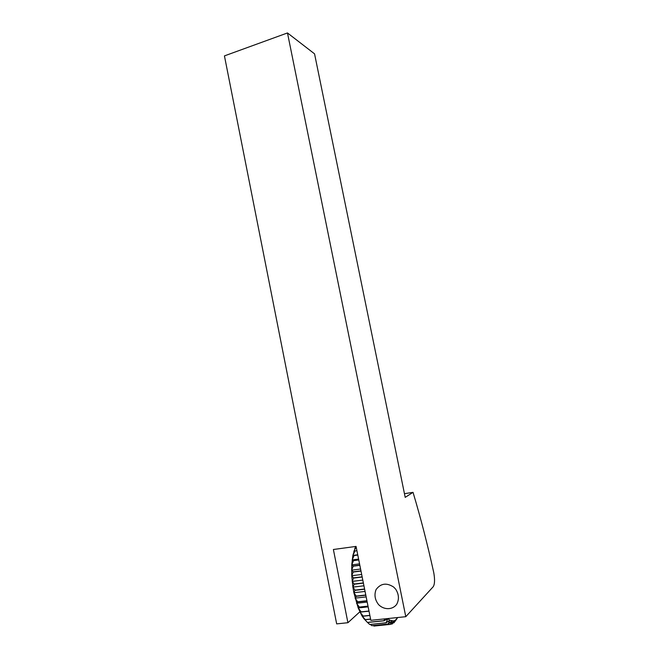 <?xml version="1.0" encoding="UTF-8"?>
<svg xmlns="http://www.w3.org/2000/svg" width="659" height="659" viewBox="0 0 659 659"><rect width="100%" height="100%" fill="white"/><g stroke="black" fill="none" stroke-linecap="round" stroke-linejoin="round"><path stroke-width="0.99" d="M359.83 611.816L347.919 622.714L336.675 623.884L224.439 55.891L287.481 32.95L314.557 53.849L405.203 497.356L413.036 492.347C420.73 518.073 427.633 544.82 433.746 572.564C434.956 579.45 434.792 584.154 433.243 586.691L405.787 616.692L287.481 32.95M347.919 622.714L333.388 549.499L356.058 546.41L370.844 620.325L405.787 616.692M404.453 493.682L413.036 492.347M364.575 589.014L355.053 590.135L352.894 587.111L363.933 585.793M363.356 582.918L354.147 584.022L352.186 581.395L362.796 580.109M362.137 576.823L353.529 577.877L351.758 575.711L361.667 574.483M360.943 570.859L353.224 571.831L351.609 570.167L360.58 569.038M359.806 565.15L353.224 565.99L351.758 564.87L359.55 563.865M358.735 559.804L353.529 560.479L352.178 559.919L358.587 559.079M357.755 554.927L352.87 555.405L357.722 554.763M356.89 550.594L353.817 551.418L356.173 547.003M356.107 547.019L355.152 547.991M384.782 618.875L383.942 620.704L367.458 622.409L363.916 618.694L367.533 622.491L384.008 620.786L387.846 618.661L386.075 622.755L369.732 624.485L386.149 622.804L389.823 620.201L388.184 623.982L371.907 625.679L388.25 624.015L391.743 620.967L390.227 624.394L373.958 626.05L390.293 624.394L393.596 620.976L392.163 623.991L395.326 620.234L393.958 622.796L396.916 618.76L395.408 620.852M393.958 622.796L393.143 622.879M392.163 623.991L390.523 624.155M373.958 626.05L373.241 625.539M371.841 625.655L370.35 624.427M369.658 624.435L367.574 622.483M370.589 619.056L365.284 619.608L361.906 615.745L363.249 616.198L369.88 615.498M369.847 615.366L363.175 616.074L359.987 612.145L369.015 611.181M368.982 611.025L361.181 611.865L358.183 607.952L368.15 606.857M368.002 606.115L359.328 607.071L356.544 603.257L367.187 602.071M366.923 600.736L357.672 601.782L355.094 598.15L366.157 596.889M355.712 546.459L352.87 555.405L351.758 564.87L351.758 575.711L352.894 587.111L354.171 584.228L363.397 583.116M352.186 581.395L353.545 578.083L362.178 577.02M351.758 575.711L353.224 572.028L360.984 571.056M351.609 570.167L353.216 566.18L359.839 565.331M351.758 564.87L353.512 560.661L358.768 559.977M352.178 559.919L354.105 555.562L357.788 555.076M352.87 555.405L354.97 550.99L356.914 550.726M354.995 548.016L355.885 546.435M365.778 594.995L356.231 596.098L353.867 592.729L358.183 607.952L361.906 615.745L363.916 618.694L365.358 619.715L370.613 619.163M358.183 607.952L359.386 607.244L368.035 606.288M356.544 603.257L357.722 601.964L366.964 600.926M355.094 598.15L356.28 596.288L365.819 595.192M397.805 617.524L395.326 620.234L393.596 620.976L389.823 620.201L387.747 618.57M352.894 587.111L353.867 592.729L355.053 590.135M355.086 590.34L364.616 589.22M353.867 592.729L365.061 591.428M395.721 589.237L393.736 587.111C386.594 582.49 380.704 583.314 376.067 589.591C374.057 594.813 374.897 599.83 378.587 604.624C383.942 610.069 392.476 610.003 396.652 604.41C399.28 599.484 398.975 594.418 395.721 589.237M354.764 548.593L355.399 547.613"/></g></svg>

